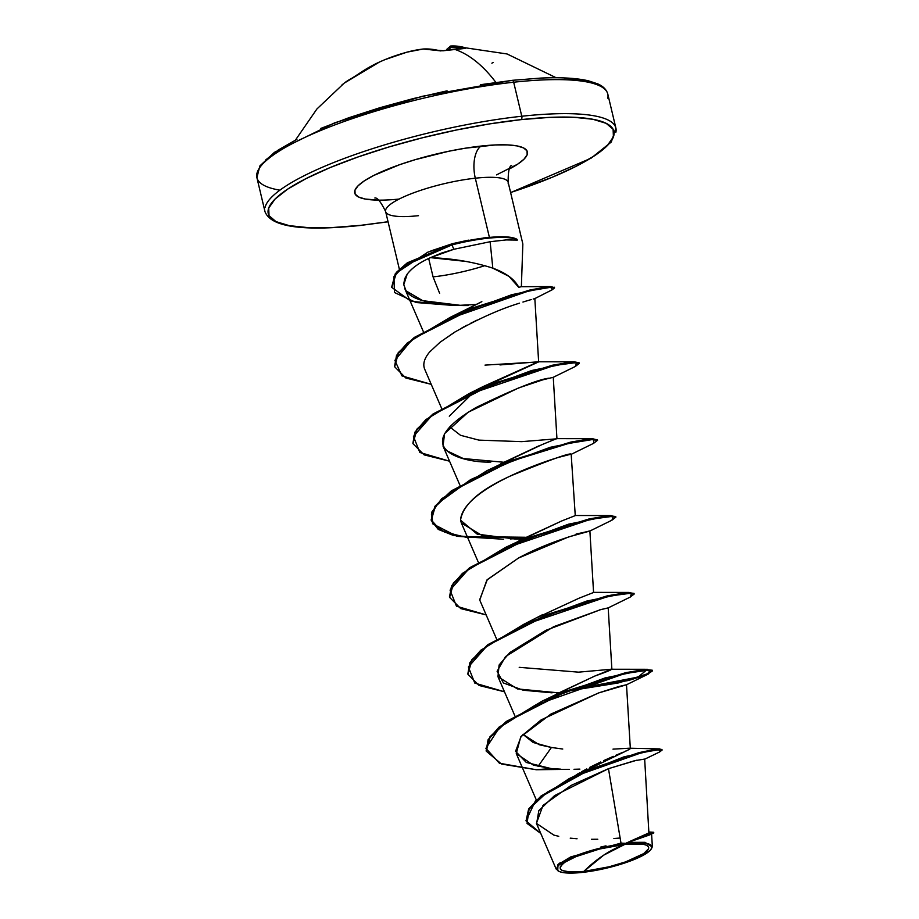 <?xml version="1.0" encoding="UTF-8"?>
<svg xmlns="http://www.w3.org/2000/svg" width="919" height="919" viewBox="0 0 919 919"><rect width="100%" height="100%" fill="white"/><g stroke="black" fill="none" stroke-linecap="round" stroke-linejoin="round"><path stroke-width="1.38" d="M493.239 62.458A179.837 67.615 -72.6 0 0 491.872 63.193M440.488 50.913L440.488 50.913A1.356 1.126 104.8 0 0 439.787 50.798L443.475 50.752A1.356 0.655 -100.7 0 0 443.291 50.74A1.356 0.655 79.3 0 1 443.475 50.752A179.837 154.587 -80 0 1 454.147 49.166A179.837 154.587 -80 0 1 464.853 48.431A1.356 0.678 -91.7 0 0 464.727 48.408A1.356 0.678 -91.7 0 0 464.612 48.443A1.356 0.678 88.3 0 1 464.727 48.408A1.356 0.678 88.3 0 1 464.853 48.431L465.887 47.972A1.356 1.172 107.6 0 0 464.991 48.397A1.356 1.172 -72.4 0 1 465.887 47.972A180.354 85.708 -90.7 0 0 452.837 45.95L458.42 46.295L465.887 47.972L464.853 48.431A179.837 154.587 100 0 0 454.147 49.166A180.354 89.419 83.8 0 1 495.823 82.342A180.354 89.419 -96.2 0 0 454.147 49.166A179.837 154.587 100 0 0 443.475 50.752L423.142 49.017A179.4 142.767 -95.3 0 0 407.439 52.027M384.268 59.93A179.4 176.207 34.2 0 0 379.467 62.021L367.474 68.259L344.166 83.158A179.837 97.15 57.7 0 1 353.022 77.667A1.356 1.137 -116.1 0 1 353.206 77.564A1.356 1.137 63.9 0 0 353.022 77.667L356.147 75.703A1.356 0.689 -126.2 0 0 356.078 75.737A1.356 0.689 -126.2 0 0 356.032 75.783A1.356 0.689 53.8 0 1 356.147 75.703A180.354 154.564 -114.5 0 1 379.467 62.021A1.356 0.701 -114.6 0 0 379.455 62.021M279.904 190.164A180.354 38.69 -13.4 0 1 256.918 173.53A180.354 38.69 -13.4 0 1 513.675 82.216A2.7 1.344 -96.2 0 0 512.193 80.332A2.7 1.344 83.8 0 1 513.675 82.216A180.354 38.69 166.6 0 0 256.918 173.53A180.354 38.69 166.6 0 0 279.904 190.164M624.886 844.354L603.703 855.152L583.829 871.43C561.291 873.073 555.042 869.983 565.059 862.16C573.123 855.842 605.793 845.939 624.886 844.354A45.525 9.764 -13.4 0 1 643.656 853.625A45.525 9.764 -13.4 0 1 583.829 871.43A360.707 178.837 83.8 0 1 603.703 855.152A360.707 178.837 83.8 0 1 624.886 844.354L599.59 849.007L575.903 856.646L565.059 862.16L561.808 864.722L560.188 867.019L560.28 868.96L562.049 870.488L570.354 872.039L583.829 871.43L609.125 866.778L625.632 861.873L643.656 853.625L648.527 848.765L648.435 846.824L646.666 845.296L643.254 844.262L624.886 844.354M648.883 832.671L644.667 759.071L634.684 760.702L608.47 768.675L620.991 843.114L626.356 843.378A48.787 10.465 -13.4 0 1 650.572 849.926A48.787 10.465 -13.4 0 1 582.359 872.407A48.787 10.465 -13.4 0 1 558.614 871.166A48.787 10.465 -13.4 0 1 574.409 856.336A48.787 10.465 -13.4 0 1 626.356 843.378L620.991 843.114L570.745 856.91L557.948 864.607L557.764 870.684L558.591 871.155M391.689 287.061L395.296 273.69L427.749 252.208L451.803 244.282A60.631 13.004 -13.4 0 1 487.219 237.642L483.486 237.952L487.219 237.642A60.631 13.004 -13.4 0 1 491.263 237.251A60.631 13.004 -13.4 0 1 517.041 239.365L517.317 240.089L517.041 239.365A60.631 13.004 166.6 0 0 487.219 237.642L487.369 238.285A60.631 13.004 -13.4 0 1 517.317 240.089L515.559 239.893M360.949 225.304A177.643 38.116 -13.4 0 1 287.693 189.107A177.643 38.116 -13.4 0 1 521.176 119.619A2.7 1.344 -96.2 0 0 521.785 116.242A180.354 38.69 166.6 0 0 265.028 207.556A180.354 38.69 -13.4 0 1 521.785 116.242L513.675 82.216L521.785 116.242A180.354 38.69 -13.4 0 1 615.879 132.233A180.354 38.69 166.6 0 0 521.785 116.242A2.7 1.344 83.8 0 1 521.176 119.619L549.562 117.391L573.778 117.276L592.881 119.275L606.161 123.33L613.099 129.257L613.421 136.862L607.126 145.822L594.444 155.816L575.857 166.442L552.101 177.31L510.596 192.53A177.643 38.116 -13.4 0 0 614.007 134.588A177.643 38.116 -13.4 0 0 521.176 119.619L489.712 123.881L456.387 130.016L422.464 137.781L389.265 146.868L358.054 156.954L330.024 167.626L306.268 178.481L287.693 189.107L275.011 199.101L268.704 208.073L269.026 215.666L275.964 221.605L289.244 225.649L308.359 227.659L332.575 227.544L360.949 225.304A2.7 1.344 83.8 0 1 360.616 225.431A2.7 1.344 -96.2 0 0 360.949 225.304L388.048 221.732M399.122 199.067A88.752 19.046 -13.4 0 1 364.946 180.446A88.752 19.046 -13.4 0 1 481.085 146.064A25.766 12.774 -96.2 0 0 475.307 178.206L489.402 237.401L475.307 178.206A62.986 13.509 166.6 0 1 508.161 183.789A62.986 13.509 166.6 0 0 475.307 178.206A25.766 12.774 83.8 0 1 481.085 146.064A88.752 19.046 -13.4 0 1 509.367 168.97M492.825 268.153L509.011 276.389L518.775 287.371C514.732 279.387 506.082 272.977 492.825 268.153C473.722 261.995 452.941 258.48 430.506 257.642L441.292 253.15L453.871 249.279L490.126 241.72L492.825 268.153L490.126 241.72L453.871 249.279L430.506 257.642L466.657 261.501M522.831 244.339L521.372 286.682L519.143 287.222M439.627 293.322L433.067 276.883A62.986 13.509 166.6 0 0 485.025 265.614A62.986 13.509 -13.4 0 1 433.067 276.883L428.679 258.469L433.067 276.883L439.627 293.322M385.624 210.095A62.986 13.509 166.6 0 1 475.307 178.206A62.986 13.509 166.6 0 0 385.624 210.095A62.986 13.509 166.6 0 0 418.49 215.678M430.873 250.933L452.458 243.673L487.219 237.642A60.631 13.004 166.6 0 0 451.803 244.282L427.749 252.208M607.769 98.207A180.354 38.69 166.6 0 0 513.675 82.216A180.354 38.69 -13.4 0 1 607.769 98.207M628.918 841.827L647.711 833.453M576.144 774.866L579.717 772.787M581.612 771.719L586.781 768.904M589.803 767.331L600.762 761.966M603.657 760.633L613.329 756.337M615.787 755.292L623.036 752.236M624.817 751.478L628.906 749.628M629.733 749.157L630.331 748.548L626.505 684.735L618.602 686.585L598.981 692.8L550.929 714.04L520.74 736.877L516.271 753.557L533.388 765.136L550.883 768.514L560.912 769.169M551.434 747.48L533.158 742.495L522.945 734.35L539.166 744.735L551.434 747.48L538.074 766.366L551.434 747.48L562.761 749.031M555.673 694.396L594.857 676.039C608.493 671.203 613.685 668.94 610.434 669.273L611.882 669.354L608.194 607.873L599.406 609.963M537.649 617.373L579.05 598.2L593.571 592.491L589.883 530.998M519.028 540.671L561.762 520.947L575.26 515.616L561.601 521.004L505.473 547.448L568.459 524.198L610.825 515.559L615.696 516.857M500.487 463.934L539.131 445.761M556.937 438.8L521.716 441.648L478.891 440.121L460.499 435.284L449.701 426.887M477.593 389.782L538.637 361.891L485.014 365.107M463.9 310.622L481.855 301.65L458.903 313.482M406.106 290.898C411.632 299.594 430.333 304.488 462.188 305.556L422.717 300.674L406.106 290.898L403.774 284.718L407.186 274.172C412.045 267.854 419.822 262.34 430.506 257.642C419.592 262.489 411.815 268.003 407.186 274.172L404.739 278.629L403.74 283.937M538.637 361.891L534.835 298.583L533.169 299.031M531.251 299.56L525.427 301.283M522.934 302.064L527.701 300.593M477.053 320.134L470.758 323.224M466.921 325.211L462.016 327.853M455.686 331.518L440.132 342.19L429.713 351.908C424.268 358.376 422.602 364.154 424.704 369.231L441.579 408.266M575.283 366.486L579.257 363.419L571.997 362.614L552.675 365.842L491.619 384.716L433.205 414.607L416.789 430.046L412.964 443.647L424.13 454.871L449.54 461.189L419.834 452.47L413.447 436.399L431.735 415.687L469.046 394.331L554.134 365.521L576.776 362.5L575.305 366.474L553.215 377.318L542.784 379.846L518.557 387.956L468.15 412.252L444.578 433.63L443.027 446.106L446.117 450.436L463.233 458.524L503.543 462.234M575.26 515.616L571.17 454.17C570.01 452.653 549.941 459.856 510.964 475.766C479.764 489.793 462.958 504.588 460.545 520.177L461.338 522.968L482.05 535.513L521.843 539.108M576.121 534.031C616.017 525.611 562.026 534.226 518.465 558.063L487.3 579.613L479.649 599.843L496.513 638.866M552.078 692.823L523.256 690.238L503.428 682.978L497.11 671.307L505.496 656.591L553.697 626.689L600.865 609.561L545.886 630.331L509.896 652.49L499.109 664.988L497.96 676.706L517.386 688.917L558.476 692.834M617.648 686.849L626.505 684.735M620.991 843.114L608.47 768.675L554.548 795.624L538.821 810.661L536.581 823.746L556.167 869.064M649.986 834.82L626.712 842.826L653.662 832.304L648.389 833.051L653.57 832.269L626.884 842.757L643.3 837.152M651.605 834.13L652.329 846.273L651.399 848.742M558.201 864.354L560.303 862.631M600.739 847.065L606.012 845.848M634.581 839.323L637.786 837.933M643.507 835.451L645.414 834.59M661.841 749.812L659.589 748.905L623.932 756.865L569.068 778.692L628.481 749.835L629.285 748.204L612.973 749.146M569.068 778.692L535.455 800.84L526.093 820.713L528.666 808.927L541.199 795.877L587.907 769.973L638.958 752.638L655.638 749.238L661.944 749.444L662.094 750.088L655.787 749.881L639.119 753.281L588.057 770.616L541.348 796.52L528.816 809.57L526.173 821.035L540.763 833.418L527.047 823.435L529.103 809.122L547.046 792.304L576.948 775.567L641.921 752.592L659.773 749.548L659.509 752.029L662.094 750.088M653.662 832.304L653.823 832.936L639.222 838.633M636.867 760.185L608.47 768.675L571.055 785.446L543.003 805.423L536.42 823.367L553.824 835.084M553.858 835.095L558.752 836.313M570.228 838.151L577.052 838.771M591.422 839.288L597.787 839.242M613.892 838.519L619.992 838.036M569.298 769.329L536.294 769.743L550.883 768.514L526.311 762.471L515.57 751.328L521.176 736.36L541.165 719.864L598.579 692.949L626.471 684.781L648.538 673.937L649.561 669.94L624.679 673.581L535.352 705.126L499.454 727.549L485.91 748.342L499.408 763.229L536.294 769.743L501.521 764.045L486.22 751.11L490.034 737.509L506.449 722.07L564.886 692.168L625.942 673.294L645.264 670.077L652.501 670.881L646.654 674.764L628.699 680.439L567.689 691.088L618.211 682.966L648.538 673.937M573.996 769.283L579.866 769.111M496.547 174.886L517.696 164.145L524.025 159.159L527.173 154.679L527.012 150.877L523.554 147.913L516.915 145.891L507.368 144.892L495.272 144.949L465.37 148.189L448.725 151.256L415.181 159.676L399.593 164.708L373.723 175.472L364.441 180.779L358.1 185.776L354.952 190.256L355.113 194.047L358.582 197.011L365.211 199.032L378.525 200.135M499.959 364.935L538.247 361.776L482.923 386.658L477.558 389.805M473.733 392.195L449.288 416.192M592.514 438.696L556.569 438.639L541.877 444.681L487.15 470.585L550.148 447.323L592.514 438.696L597.384 439.983L590.17 438.834L570.848 442.062L509.792 460.936L451.355 490.838L434.94 506.277L431.137 519.878L440.385 530.137L461.304 536.512L525.277 537.259L465.496 537.133L444.359 532.009L432.677 523.485L431.792 512.101L441.683 498.707L487.15 470.585M543.026 614.42L523.773 624.311L586.759 601.06L629.124 592.433L634.007 593.72M519.212 667.332L578.545 672.157L611.503 669.239L594.455 676.2L542.095 701.174L605.093 677.923L647.447 669.296L638.05 677.108L570.09 690.169L629.4 679.578L646.723 674.029L652.352 670.238L645.104 669.434L625.782 672.662L564.726 691.536L506.3 721.426L489.884 736.877L486.22 751.11M486.151 750.789L488.115 739.692L499.074 727.101L542.095 701.174M467.84 673.926L469.793 662.829L480.752 650.238L523.773 624.311M479.752 600.084L486.875 580.038L518.465 558.063L568.482 536.983L589.837 531.044L611.928 520.2L613.398 516.237L590.768 519.246L505.668 548.057L468.357 569.412L450.069 590.136L456.467 606.195L486.162 614.914L460.752 608.608L449.598 597.373L453.412 583.772L469.839 568.333L528.264 538.442L589.309 519.568L608.631 516.34L615.879 517.144L615.73 516.512L608.481 515.697L589.159 518.925L528.103 537.799L469.678 567.689L453.262 583.128L449.517 597.051L451.493 585.954L462.452 573.364L505.473 547.448M515.157 459.58L512.607 459.845L515.157 459.58M412.895 443.326L414.86 432.217L425.819 419.638L468.839 393.723L531.814 370.472L574.18 361.833L579.096 362.775L571.848 361.971L552.514 365.199L491.47 384.073L433.056 413.964L416.64 429.403L412.964 443.647M394.584 366.451L396.514 355.435L407.312 342.948L450.218 317.342L511.849 294.677L550.803 286.579L554.329 287.601L547.827 286.785L529.918 290.002L471.849 308.175L414.262 337.445L398.214 352.701L394.653 366.773L398.364 353.344L414.423 338.089L471.998 308.818L530.068 290.645L547.977 287.429L554.559 287.888L552.17 289.807M600.865 609.561L608.16 607.907L630.239 597.074L631.709 593.1L609.079 596.121L523.979 624.931L486.668 646.275L468.38 666.999L474.778 683.07L504.474 691.789L479.075 685.471L467.909 674.247L471.723 660.646L488.138 645.207L546.552 615.316L607.608 596.431L626.942 593.203L634.19 594.019L630.216 597.086M615.879 517.144L611.905 520.211M503.578 539.246L453.756 535.582L438.248 529.401L431.287 520.522L435.101 506.92L451.505 491.481L509.942 461.579L570.998 442.705L590.32 439.477L597.568 440.281L593.582 443.349M534.835 298.583L552.181 289.795L551.228 287.21L528.712 290.955L447.3 319.421L411.517 340.271L394.883 360.374L401.948 375.882L431.229 384.326L405.819 378.008L394.653 366.773M453.917 305.499L410.919 301.26L391.758 287.383L396.399 273.115L407.473 263.466L451.953 244.913L451.803 244.282L407.312 262.823L396.25 272.472L391.758 287.383M634.19 594.019L634.041 593.375L626.781 592.571L607.459 595.799L546.403 614.673L487.978 644.564L471.573 660.003L467.909 674.247M608.16 607.907L599.36 609.975M521.854 539.097L515.456 539.085L477.179 534.134L460.545 520.177C462.625 488.184 549.7 459.466 560.716 456.823L570.642 454.262M490.826 462.05C466.278 463.21 404.486 449.552 475.778 407.668C513.158 389.449 537.477 379.639 548.758 378.214L543.543 379.547M439.707 342.511L454.411 332.299C478.5 318.732 500.212 309.025 519.557 303.155M468.173 305.579L462.188 305.556M468.391 240.158L452.458 243.673L451.953 244.913L453.871 249.279L451.953 244.913L404.165 265.832L393.929 276.619L394.481 292.518L416.204 302.535L453.86 305.499M457.283 305.441L475.755 304.499M571.526 454.181L593.605 443.337L593.846 439.316L565.495 443.969L518.89 458.19L470.643 479.603L437.938 503.336L431.448 514.295L432.596 523.761L457.065 536.328L503.52 539.246M510.321 538.959L523.807 538.04M536.294 769.743L550.883 768.514M490.126 241.72L506.105 239.928L517.317 240.089A60.631 13.004 166.6 0 0 487.369 238.285A60.631 13.004 166.6 0 0 451.953 244.913A60.631 13.004 -13.4 0 1 487.369 238.285L487.219 237.642L491.183 237.251M652.26 847.042L645.046 842.321L629.607 842.355M626.356 843.378L640.807 842.734L646.057 843.286L649.699 844.4L651.605 846.031L651.697 848.111L649.963 850.58L641.382 856.244L634.857 859.219L609.469 867.421L582.359 872.407L567.908 873.05L562.658 872.499L559.016 871.384L557.109 869.753L557.017 867.674L558.752 865.204L567.333 859.541L573.858 856.565L599.245 848.363L626.356 843.378M512.503 80.378L511.849 80.447A2.7 1.344 83.8 0 1 512.193 80.332L540.797 78.081C560.969 77.196 576.879 78.115 588.516 80.838L597.764 83.882C603.209 86.271 606.551 89.66 607.792 94.071L615.891 128.097L611.296 142.02L590.986 158.252L510.619 192.599M596.833 84.157L583.554 80.114L564.438 78.104M511.849 80.447L480.384 84.72M447.059 90.843L413.136 98.609L379.926 107.707L348.715 117.781L320.697 128.453M296.94 139.32L278.365 149.946L265.683 159.94M461.797 48.535A178.998 85.065 -90.7 0 0 449.759 47.374L450.103 49.637L449.621 47.512A178.045 20.804 -96.8 0 0 446.921 49.856L446.921 49.856A1.356 1.333 -149.1 0 1 447.093 48.994A1.356 1.333 30.9 0 0 446.921 49.856A178.045 20.804 83.2 0 1 449.621 47.512L449.931 49.649L449.621 47.512A1.356 1.344 -100.5 0 1 450.689 46.03A1.356 1.344 79.5 0 0 449.621 47.512L449.759 47.374A1.356 1.195 -93 0 1 450.884 46.007A1.356 1.195 87 0 0 449.759 47.374A178.998 85.065 89.3 0 1 461.797 48.535M450.85 46.007A1.356 1.344 79.5 0 0 450.689 46.03L452.837 45.95A180.354 85.708 -90.7 0 0 450.93 46.007A1.356 1.195 87 0 0 450.873 46.007M342.511 84.686L341.857 85.042A179.837 97.15 57.7 0 1 344.177 83.158L379.467 62.021A179.4 176.207 -145.8 0 1 384.797 59.712A179.4 176.207 -145.8 0 1 403.177 53.256A179.4 142.767 84.7 0 1 407.037 52.142A179.4 142.767 84.7 0 1 423.142 49.017A180.354 92.451 78.2 0 1 439.787 50.798A1.356 1.126 -75.2 0 1 440.258 50.821L443.303 50.74A1.356 0.655 -100.7 0 0 443.153 50.809L443.153 50.809M423.452 49.006A1.356 1.16 86.7 0 0 423.142 49.017A1.356 1.16 -93.3 0 1 423.314 49.006L423.211 49.006A1.356 0.816 83.2 0 0 423.142 49.017A1.356 0.816 -96.8 0 1 423.211 49.006L407.025 52.142L384.808 59.701M295.619 139.837L316.894 109.005L344.177 83.158M388.071 221.801L360.627 225.431C302.707 231.531 270.829 226.947 265.005 211.692L256.906 177.666L259.882 165.914L274.436 152.336L334.861 122.744L422.315 96.288L512.17 80.332M511.665 165.397C509.218 166.052 508.058 171.704 508.173 182.341L522.75 243.546M374.86 197.987C377.33 197.459 380.914 201.973 385.624 211.542L399.34 269.141M536.34 800.012L516.271 753.557M514.824 715.729L497.96 676.706M478.202 562.003L461.338 522.968M459.891 485.129L443.027 446.106M556.948 438.765L553.261 377.272M423.291 331.46L404.693 288.428M649.044 832.005L653.57 832.269M629.285 748.204L659.589 748.905M526.013 820.391L526.173 821.035M659.509 752.029L644.253 759.404M521.372 286.682L550.803 286.579M464.29 310.404L450.218 317.342M538.247 361.776L574.18 361.833M482.923 386.658L468.839 393.723M574.88 515.502L610.825 515.559M593.192 592.376L629.124 592.433M611.503 669.239L647.447 669.296M652.501 670.881L652.352 670.238M449.598 597.373L449.437 596.73M431.287 520.522L431.137 519.878M597.568 440.281L597.419 439.638M579.257 363.419L579.096 362.775M554.559 287.888L554.398 287.245M651.192 849.099L651.64 848.398M452.837 45.95L507.07 53.968L556.179 77.759M450.712 46.03L447.093 49.006L446.944 50.108M465.405 48.397L443.303 50.74M440.247 50.809L423.291 49.006M379.467 62.021L384.785 59.712"/></g></svg>
